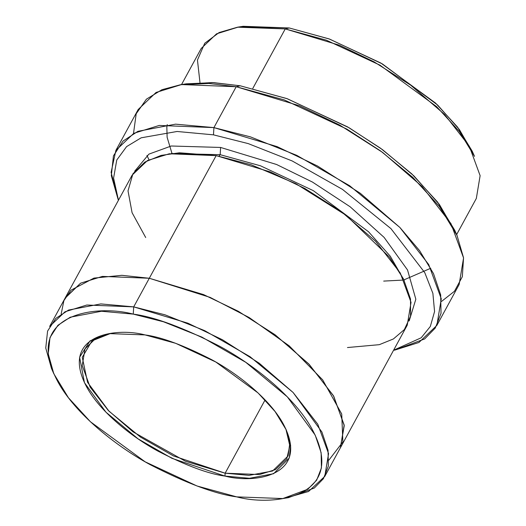 <?xml version="1.0" encoding="UTF-8"?>
<svg xmlns="http://www.w3.org/2000/svg" width="526" height="526" viewBox="0 0 526 526"><rect width="100%" height="100%" fill="white"/><g stroke="black" fill="none" stroke-linecap="round" stroke-linejoin="round"><path stroke-width="0.79" d="M225.141 473.19L173.488 455.95L140.462 437.08L108.981 411.168L87.572 382.349L82.26 357.312L91.978 340.874L110.565 333.451L95.568 338.514L85.008 348.863L82.234 365.57L90.137 387.123L108.251 410.418L133.091 431.879L185.395 461.223L225.141 473.19L265.091 399.918L225.141 473.19L259.522 474.544L275.512 469.593L286.769 458.863L289.793 445.7L285.874 429.025L289.701 443.786L288.103 455.95L272.567 471.007L249.054 475.366L225.141 473.19L224.964 476.083L225.141 473.19M145.025 334.911L109.434 333.615L90.11 340.822L79.617 357.253L84.436 382.645L105.943 412.167L138.068 438.862L171.943 458.33L224.964 476.083C208.474 473.919 186.217 465.642 158.194 451.249C131.027 436.58 100.216 411.529 87.033 387.636C58.787 335.634 114.767 326.843 145.025 334.911C161.521 337.074 183.778 345.352 211.794 359.745C238.968 374.413 269.772 399.471 282.955 423.358C311.201 475.359 255.228 484.15 224.964 476.083L249.515 478.292L273.599 473.709L289.267 458.001L290.628 445.351L286.348 430.071L275.052 411.51L258.049 392.935L215.765 361.987L175.691 343.314L145.025 334.911M457.022 235.424L454.727 230.237L437.579 202.063L411.766 173.863L380.581 148.247L347.587 126.891L286.762 98.553L240.218 85.791L236.207 86.731L284.119 99.861L346.733 129.034L380.692 151.015L412.798 177.393L439.368 206.416L457.022 235.424L463.544 257.806L462.347 276.676L454.464 291.259L441.531 301.437M213.477 134.847L248.239 143.611L292.154 160.943L342.498 189.399L390.93 228.619L424.771 272.652L432.885 293.357L434.568 311.556L430.321 326.475L421.201 337.784L393.579 350.231L421.201 337.784L430.321 326.475L434.568 311.556L432.885 293.357L424.771 272.652L390.93 228.619L342.498 189.399L292.154 160.943L248.239 143.611L213.477 134.847L177.084 131.48L141.159 137.812L126.588 146.623L116.752 160.042L113.583 178.13L118.462 200.228L113.583 178.13L116.752 160.042L126.588 146.623L141.159 137.812L177.084 131.48L213.477 134.847L213.918 127.608L213.477 134.847M394.434 350.217L424.627 338.954L435.265 328.06L441.031 313.286L440.676 294.882L433.496 273.605L419.59 250.652L399.892 227.475L349.698 185.77L296.769 155.354L250.468 136.878L213.918 127.608L277.156 146.642L317.507 166.006L360.363 193.325L399.878 227.469L428.703 264.532L441.275 298.814L436.863 325.403L418.952 342.472L394.434 350.217M133.249 314.114L163.533 321.794L201.892 337.1L245.754 362.302L287.334 396.86L315.179 435.081L321.13 452.708L321.419 467.956L316.645 480.192L307.828 489.226L282.817 498.556L236.739 496.879C275.913 507.32 348.383 495.946 311.813 428.624C294.751 397.689 254.867 365.254 219.69 346.266C183.416 327.632 154.605 316.915 133.249 314.114C94.075 303.68 21.605 315.048 58.176 382.369C75.238 413.305 115.128 445.739 150.298 464.728C186.572 483.361 215.39 494.078 236.739 496.879L197.046 485.998L145.163 461.828L90.426 421.76L68.413 397.715L53.783 373.684L48.241 353.899L50.003 337.528L57.926 325.285L70.287 317.191L101.472 311.254L133.249 314.114L133.696 306.875L133.249 314.114M282.817 498.556L288.419 497.675L314.298 488.029L323.418 478.686L328.355 466.023L328.046 450.249L321.899 432.01L293.094 392.475L250.074 356.727L204.706 330.657L165.019 314.818L133.696 306.875L187.894 323.194L222.485 339.783L259.213 363.203L293.087 392.468L317.789 424.239L328.566 453.622L324.779 476.405L308.571 491.488L285.552 498.076M472.216 151.172L457.587 127.141L435.574 103.089L380.837 63.028L328.954 38.858L289.261 27.97L285.25 28.91L326.311 40.167L379.982 65.171L436.606 106.62L459.382 131.5L474.511 156.36L472.216 151.172M220.611 147.451L220.17 154.69L260.508 165.802L313.305 190.649L368.535 231.756L390.285 256.234L404.211 280.45L390.285 256.234L368.535 231.756L313.305 190.649L260.508 165.802L220.17 154.69L220.611 147.451L171.252 146.004L148.911 154.125L134.649 171.239L148.911 154.125L171.252 146.004L220.611 147.451L276.617 164.513L312.424 182.049L350.138 206.771L384.112 237.397L407.545 269.996L415.836 299.228L409.182 320.913L415.836 299.228L407.545 269.996L384.112 237.397L350.138 206.771L312.424 182.049L276.617 164.513L220.611 147.451M171.351 153.493L220.17 154.69L171.351 153.493M145.702 237.535L132.085 212.708L128.015 190.872L132.92 173.784L144.801 162.08L161.094 155.394L179.465 152.79L216.153 155.624L133.696 306.875L149.299 278.261L203.496 294.573L238.087 311.168L274.822 334.589L308.69 363.854L333.392 395.624L344.175 425.008L340.388 447.797L344.168 425.008L333.385 395.624L308.683 363.854L274.815 334.589L238.081 311.168L203.496 294.58L149.299 278.261L216.153 155.624L169.28 153.776L147.471 160.535L132.125 175.165L65.263 297.795L80.609 283.166L102.419 276.406L149.292 278.254L210.137 297.394L249.16 317.54L289.182 345.832L322.668 379.857L341.722 414.008L342.867 441.939L328.908 460.099M219.007 156.163L220.17 154.69L219.007 156.163M436.863 325.403L459.145 284.527L463.564 257.937L450.986 223.655L422.168 186.592L382.652 152.448L339.796 125.122L299.439 105.765L236.207 86.731L213.918 127.608L236.207 86.731L181.516 84.568L156.077 92.451L138.174 109.52L115.884 150.397L133.788 133.328L159.227 125.444L213.918 127.608L175.559 124.156L137.924 131.322L123.005 141.093L113.445 155.867L111.321 175.625L118.389 200.36M456.64 234.563L476.332 198.44L480.12 175.658L469.337 146.274L444.634 114.504L410.767 85.238L374.032 61.818L339.448 45.229L285.25 28.91L252.802 88.421L285.25 28.91L238.37 27.056L216.567 33.815L201.221 48.445L181.523 84.568M324.779 476.405L340.381 447.79L344.247 425.639L333.76 396.262L309.203 364.387L275.315 334.95L238.456 311.372L203.713 294.665L149.292 278.254L102.419 276.406L80.616 283.166L64.994 298.308M340.388 447.797L407.249 325.167L411.036 302.378L400.253 272.994L375.551 241.224L341.676 211.958L304.942 188.538L270.357 171.943L216.153 155.624L251.086 164.756L295.967 183.765L346.213 215.358L389.437 257.109L403.429 278.859L410.517 299.018L410.543 316.205L404.349 329.585L393.382 338.968L379.312 344.668L347.462 347.541M240.448 26.773L289.261 27.97L329.598 39.088L382.389 63.929L437.625 105.036L459.369 129.514L473.301 153.73M61.141 314.107L63.909 300.609L71.017 290.168L93.97 278.096L121.861 275.315L149.299 278.261M65.27 297.795L49.668 326.409L65.014 311.78L86.816 305.021L133.696 306.875L100.814 303.916L68.558 310.057L55.769 318.434L47.577 331.097L45.755 348.034L51.489 368.496L53.783 373.684M148.983 159.759L146.964 155.44M183.449 84.298L212.234 82.556L240.218 85.791L287.406 98.783L349.146 127.792L382.507 149.654L413.824 175.809L439.368 204.436L455.818 232.801M118.389 200.353L111.098 172.39L115.884 150.397M285.25 28.91L289.261 27.97L243.183 26.3L237.581 27.181L285.25 28.91M199.972 82.523L197.454 60.069L204.732 43.263L219.138 32.533L237.581 27.181M236.207 86.731L240.218 85.791L213.641 82.621L186.197 83.831L180.596 84.712L208.842 83.463L236.207 86.731M133.499 133.486L136.201 113.741L146.419 99.164L161.962 89.703L180.596 84.712M430.774 268.234L403.981 279.878M402.436 280.115L383.691 281.094M171.976 153.414L167.13 137.299L166.841 127.246L167.235 124.55"/></g></svg>
